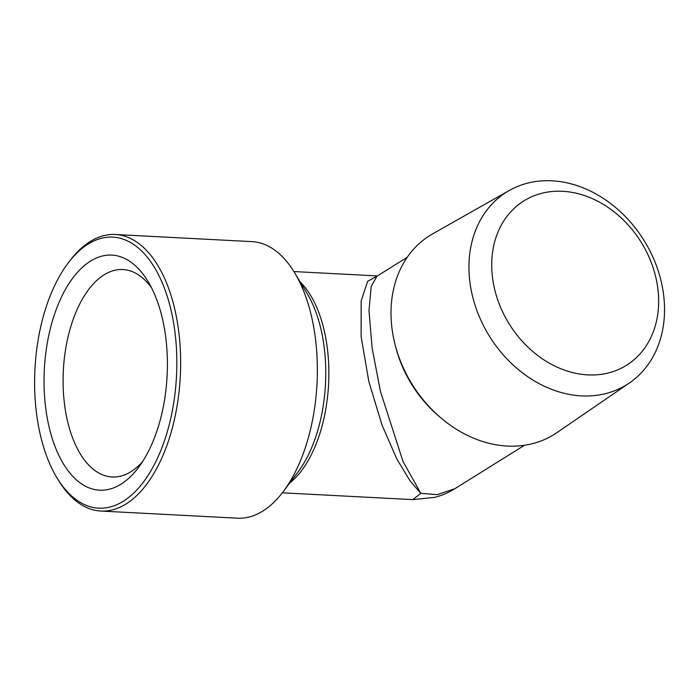 <?xml version="1.0" encoding="UTF-8"?>
<svg xmlns="http://www.w3.org/2000/svg" width="699" height="699" viewBox="0 0 699 699"><rect width="100%" height="100%" fill="white"/><g stroke="black" fill="none" stroke-linecap="round" stroke-linejoin="round"><path stroke-width="1.05" d="M562.608 191.29A96.89 77.624 58 0 0 492.664 278.779A96.89 77.624 58 0 0 587.754 374.891A96.89 77.624 58 0 0 657.698 287.403A96.89 77.624 58 0 0 562.608 191.29M552.009 180.805A113.509 90.931 58 0 0 509.353 190.451A113.509 90.931 58 0 0 476.272 308.801A113.509 90.931 58 0 0 581.472 395.896A113.509 90.931 58 0 0 629.432 382.947A113.509 90.931 58 0 0 655.889 264.283A113.509 90.931 58 0 0 552.009 180.805M629.432 382.947L556.823 432.69A117.283 93.954 -122 0 1 507.273 446.067A117.283 93.954 -122 0 1 398.57 356.071A117.283 93.954 -122 0 1 432.751 233.789L509.353 190.451M142.447 461.803A103.854 54.234 93 0 1 130.993 471.659A103.854 54.234 93 0 1 112.093 476.971A103.854 54.234 93 0 1 63.233 388.53A103.854 54.234 93 0 1 104.037 274.873A103.854 54.234 93 0 1 122.928 269.552A103.854 54.234 93 0 1 151.543 287.805M90.442 261.138A117.694 61.468 93 0 1 148.162 281.688A117.694 61.468 93 0 1 138.454 467.535A117.694 61.468 93 0 1 120.997 484.162A117.694 61.468 93 0 1 45.951 409.929A117.694 61.468 93 0 1 90.442 261.138M123.33 501.218A135.702 70.87 93 0 1 56.785 477.513A135.702 70.87 93 0 1 67.978 263.252A135.702 70.87 93 0 1 88.109 244.082A135.702 70.87 93 0 1 174.628 329.666A135.702 70.87 93 0 1 123.33 501.218M67.978 263.252L69.568 261.146A138.463 72.312 93 0 1 90.11 241.583A138.463 72.312 93 0 1 115.3 234.497A138.463 72.312 93 0 1 180.447 352.418A138.463 72.312 93 0 1 126.047 503.962A138.463 72.312 93 0 1 100.857 511.048A138.463 72.312 93 0 1 58.148 479.776L56.785 477.513M100.857 511.048L237.564 518.195A138.463 72.312 -87 0 0 262.754 511.109A138.463 72.312 -87 0 0 283.296 491.546A138.463 72.312 -87 0 0 294.725 272.907A138.463 72.312 -87 0 0 252.007 241.636L115.3 234.497M407.229 257.302L376.979 276.166L371.195 286.441L368.993 310.697L372.113 348.015L380.405 391.3L403.035 461.55L420.807 493.311L437.102 494.674L454.752 488.776L524.486 445.272M282.335 492.804L412.777 499.619L420.807 493.311L410.164 481.034L396.901 459.112L382.135 425.368L368.862 381.706L361.112 336.534L361.138 301.033L367.639 281.321L377.373 275.93L293.895 271.553M294.725 272.907L307.324 293.886A112.801 58.908 93 0 1 298.019 471.991L283.296 491.546M300.203 282.029A110.774 57.851 93 0 1 328.582 384.293A110.774 57.851 93 0 1 289.701 483.044M439.942 417.093A110.774 88.747 -122 0 1 395.354 345.621M412.777 499.619L434.83 497.365C444.809 494.534 448.443 492.446 454.752 488.776"/></g></svg>
